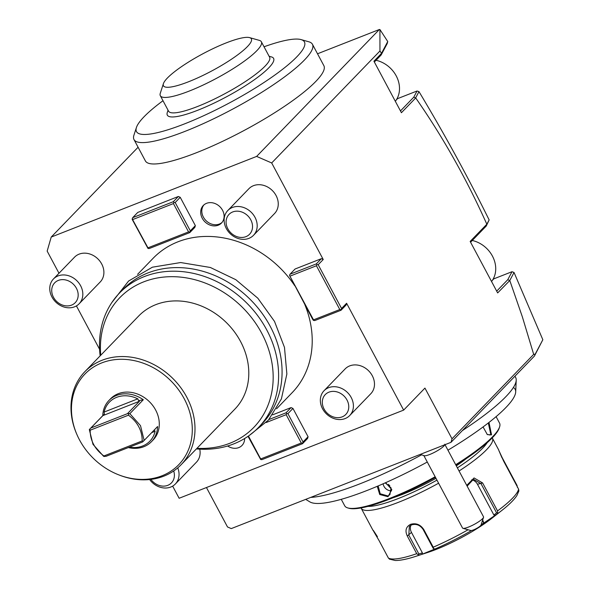 <?xml version="1.0" encoding="UTF-8"?>
<svg xmlns="http://www.w3.org/2000/svg" width="590" height="590" viewBox="0 0 590 590"><rect width="100%" height="100%" fill="white"/><g stroke="black" fill="none" stroke-linecap="round" stroke-linejoin="round"><path stroke-width="0.89" d="M377.43 536.708C371.25 527.047 371.766 528.279 378.972 540.403L388.404 558.052A74.377 14.433 -28.1 0 0 416.717 553.686L407.292 536.03C404.843 530.668 405.942 526.759 410.603 524.318C416.039 522.806 420.434 524.547 423.797 529.554L433.222 547.203A74.377 14.433 -28.1 0 0 468.077 529.761M438.599 483.21A74.377 14.433 151.9 0 1 398.781 502.178A74.377 14.433 151.9 0 1 361.191 508.233A74.377 14.433 151.9 0 1 361.05 507.931M416.717 553.686L418.974 555.271A72.172 14.005 151.9 0 1 415.965 556.289A72.172 14.005 151.9 0 1 414.18 556.857M389.747 559.291L388.404 558.052M471.624 530.484A72.172 14.005 151.9 0 1 435.287 548.87L421.968 554.312L422.388 552.86L418.878 553.988L418.354 554.88M418.878 553.988L408.818 535.145L409.342 526.369L411.599 524.886C416.297 523.551 420.146 525.1 423.155 529.518L433.215 548.361L433.775 548.825L433.222 547.203M466.734 485.371L474.065 477.944L482.62 482.952L497.54 510.903A74.377 14.433 -28.1 0 0 518.588 489.14L503.661 461.188C497.82 448.341 497.304 447.109 502.112 457.493L517.039 485.445L517.445 487.473M499.996 453.179L501.913 457.663M482.244 521.295A74.377 14.433 -28.1 0 0 482.583 521.073L482.414 520.764M492.237 437.883A74.377 14.433 151.9 0 1 492.407 438.171A74.377 14.433 151.9 0 1 459.057 470.997M421.968 554.312L418.974 555.271M503.358 509.236A72.172 14.005 151.9 0 1 501.869 510.416L491.839 518.3A53.55 10.391 151.9 0 1 436.18 549.415A53.55 10.391 151.9 0 1 428.097 552.336L415.965 556.289C407.233 559.15 400.322 560.552 395.241 560.5L389.378 559.114M422.388 552.86L411.473 532.409A8.924 7.5 44 0 1 411.016 525.144M435.287 548.87L433.775 548.825M482.583 521.073L483.645 522.423L482.878 523.677A72.172 14.005 151.9 0 1 481.101 524.79M482.679 519.952L483.645 522.423M467.132 486.116L473.482 479.264L481.034 483.712L496.588 512.85L497.621 512.917L497.54 510.903M518.588 489.14L518.883 490.924L516.928 495.489C514.155 499.752 509.133 504.73 501.869 510.416A72.172 14.005 151.9 0 1 497.658 513.617L497.621 512.917M497.658 513.617L482.878 523.677M471.617 479.854A8.924 7.663 -98.8 0 1 477.465 484.265L493.889 515.011L496.588 512.85M495.357 515.461L493.889 515.011M487.163 442.714A71.397 13.85 151.9 0 1 457.383 467.863M436.954 480.127A71.397 13.85 151.9 0 1 398.523 498.447A71.397 13.85 151.9 0 1 367.887 506.404M392.999 497.79A60.991 11.829 -28.1 0 0 402.446 494.391A60.991 11.829 -28.1 0 0 435.995 478.335M456.321 465.871A60.991 11.829 -28.1 0 0 466.041 458.791M341.256 499.324L344.707 505.785A87.763 17.029 -28.1 0 0 347.82 507.938L348.992 508.27A86.87 16.852 -28.1 0 0 389.813 499.066A86.87 16.852 -28.1 0 0 435.486 477.376M456.026 465.311A86.87 16.852 -28.1 0 0 499.221 428.052L499.597 426.895A87.763 17.029 -28.1 0 0 499.546 423.111L496.094 416.643M347.82 507.938A87.763 17.029 -28.1 0 0 389.061 498.639A87.763 17.029 -28.1 0 0 435.154 476.757M455.701 464.699A87.763 17.029 -28.1 0 0 499.597 426.895M385.595 482.701L391.804 489.538L388.028 496.706L379.731 494.531L377.246 486.322M488.985 422.433L491.551 434.852L487.333 434.594L483.07 426.939M385.218 482.871L391.03 487.849L389.909 494.678L387.977 495.961L380.189 493.764L378.175 485.931M305.701 499.369L309.839 501.876A117.454 22.789 -28.1 0 0 427.285 462.022M447.95 450.192A117.454 22.789 -28.1 0 0 515.697 391.959A117.454 22.789 -28.1 0 0 513.403 387.468M310.694 497.414A123.465 23.954 -28.1 0 0 421.474 454.883M462.324 430.619A123.465 23.954 -28.1 0 0 516.213 380.255A123.465 23.954 -28.1 0 0 515.638 377.46L514.959 376.191M206.456 487.539L227.504 526.959L231.265 528.596L451.011 442.323L452.021 438.805L424.94 388.087L403.649 410.109L346.603 303.267L341.558 308.489L341.05 310.244L314.78 320.562L313.556 320.436L312.892 319.743L289.498 275.382L290.029 274.217L316.306 263.9L321.351 258.685L295.074 269.003L290.029 274.217M452.021 438.805L533.685 354.361L522.356 316.845L509.79 280.508L514.045 272.484L542.837 339.729L534.422 356.065L451.011 442.323M534.422 356.065L535.174 354.199L533.685 354.361M509.79 280.508L497.65 292.928L470.156 241.435L486.839 224.222L486.249 226.029L470.577 242.232M400.47 110.935L413.752 97.203L415.707 97.94C442.839 136.88 466.55 178.969 486.824 224.193M415.707 97.94L401.421 112.712L373.927 61.22L381.531 53.366L379.953 50.998L271.68 162.958L256.628 156.416L51.219 237.062L47.163 251.111L58.985 273.259M341.558 308.489L318.187 264.718L323.231 259.504L271.68 162.958M321.351 258.685L323.231 259.504M76.42 305.908L99.577 349.28M172.649 486.123L179.131 498.262L403.649 410.109M341.05 310.244L346.094 305.03L346.603 303.267M132.706 217.651L137.743 212.437L178.35 196.492L173.305 201.706L132.706 217.651L132.197 219.406L147.979 248.427L149.196 248.545L189.803 232.6L189.774 232.01L188.557 231.892L147.95 247.837L147.979 248.427M180.23 197.311L175.186 202.525L190.312 230.845L195.356 225.631L180.23 197.311L178.35 196.492M195.356 225.631L194.847 227.386L189.803 232.6M308.076 436.74L307.567 438.495L302.523 443.709L303.031 441.954L308.076 436.74L292.95 408.42L291.069 407.601L272.654 414.829M137.588 274.343L153.149 258.25A96.686 81.258 44 0 1 177.981 241.797A96.686 81.258 44 0 1 294.72 285.693M304.846 304.669A96.686 81.258 44 0 1 292.161 392.675L276.599 408.774M206.559 203.321A12.641 10.627 -136 0 0 203.307 205.475A12.641 10.627 -136 0 0 203.484 220.173A12.641 10.627 -136 0 0 218.241 225.21A12.641 10.627 -136 0 0 221.486 223.057A12.641 10.627 -136 0 0 221.316 208.358A12.641 10.627 -136 0 0 206.559 203.321M244.629 438.525A12.641 10.627 44 0 1 242.003 445.45A12.641 10.627 44 0 1 238.758 447.603A12.641 10.627 44 0 1 227.629 445.996M324.043 390.72L345.12 368.934A17.848 15.001 44 0 1 372.283 375.712A17.848 15.001 44 0 1 370.778 393.751L349.708 415.537A17.848 15.001 44 0 1 322.546 408.759A17.848 15.001 -136 0 1 324.043 390.72A17.848 15.001 -136 0 1 351.212 397.505A17.848 15.001 44 0 1 349.708 415.537M199.752 449.16A17.848 15.001 44 0 1 196.418 462.206L175.348 483.999A17.848 15.001 44 0 1 149.631 479.537M53.461 278.967L74.532 257.181A17.848 15.001 44 0 1 101.694 263.959A17.848 15.001 44 0 1 100.197 281.998L79.126 303.784A17.848 15.001 44 0 1 51.964 297.006A17.848 15.001 -136 0 1 53.461 278.967A17.848 15.001 -136 0 1 80.623 285.752A17.848 15.001 44 0 1 79.126 303.784M227.821 210.512L248.892 188.719A17.848 15.001 44 0 1 276.054 195.504A17.848 15.001 44 0 1 274.556 213.536L253.486 235.329A17.848 15.001 44 0 1 226.324 228.544A17.848 15.001 -136 0 1 227.821 210.512A17.848 15.001 -136 0 1 254.983 217.29A17.848 15.001 44 0 1 253.486 235.329M316.306 263.9L316.97 264.6L316.432 265.766L339.803 309.536L341.02 309.654M318.187 264.718L316.97 264.6M339.803 309.536L313.526 319.854L313.556 320.436M313.526 319.854L289.498 275.382M290.162 276.083L316.432 265.766M138.082 147.242L51.219 237.062M381.649 53.056L387.748 41.536L379.938 29.559L379.363 29.5L317.516 53.779M379.363 29.5L256.628 156.416M162.995 100.728A95.204 18.474 -28.1 0 0 136.423 127.506L133.923 135.198A101.148 19.625 -28.1 0 0 133.989 139.565L145.398 160.93A101.148 19.625 -28.1 0 0 150.251 163.703A101.148 19.625 -28.1 0 0 254.629 124.689A101.148 19.625 -28.1 0 0 323.851 65.645L312.442 44.279A101.148 19.625 -28.1 0 0 308.85 41.794L301.062 39.596A95.204 18.474 -28.1 0 0 299.875 39.324A95.204 18.474 -28.1 0 0 264.032 46.78M379.923 29.552L379.953 50.998M542.837 339.729L535.174 354.199M514.045 272.484L512.009 271.71L507.791 279.667L496.699 291.143M509.598 280.567L507.791 279.667M415.714 97.778L418.974 91.62C444.233 133.628 467.619 176.395 489.14 219.923L486.249 226.029M489.14 219.923L486.839 224.222M418.974 91.62L417.034 91.008L396.923 98.891M374.355 62.016L381.14 54.995L381.531 53.366M387.748 41.536L387.21 43.549L381.14 54.995M413.752 97.203L417.034 91.008M395.337 101.31A26.779 22.501 44 0 0 396.2 75.859A26.779 22.501 -136 0 0 376.044 60.269M493.144 279.107L512.009 271.71M491.559 281.519A26.779 22.501 44 0 0 492.421 256.067A26.779 22.501 -136 0 0 472.266 240.484M133.989 139.565A101.148 19.625 -28.1 0 0 138.842 142.33A101.148 19.625 -28.1 0 0 243.22 103.324A101.148 19.625 -28.1 0 0 312.442 44.279M136.423 127.506A95.204 18.474 -28.1 0 0 141.062 134.218A95.204 18.474 -28.1 0 0 247.38 92.829A95.204 18.474 -28.1 0 0 301.062 39.596M269.084 56.242L271.466 56.92A60.246 11.689 151.9 0 1 255.581 78.854A60.246 11.689 151.9 0 1 197.768 110.242A60.246 11.689 151.9 0 1 167.28 112.55L168.047 110.19M261.363 41.779L269.608 57.223A57.267 11.114 151.9 0 1 248.501 79.458A57.267 11.114 151.9 0 1 197.517 106.51A57.267 11.114 -28.1 0 1 168.57 111.171L160.325 95.728A57.267 11.114 -28.1 0 0 188.203 91.472A57.267 11.114 -28.1 0 0 239.776 64.34A57.267 11.114 -28.1 0 0 261.363 41.779A57.267 11.114 -28.1 0 0 259.327 40.371L249.592 37.62A49.833 9.669 -28.1 0 0 226.177 42.9A49.833 9.669 -28.1 0 0 163.415 83.633A49.833 9.669 -28.1 0 0 188.63 81.73A49.833 9.669 -28.1 0 0 236.45 55.762A49.833 9.669 -28.1 0 0 249.592 37.62M163.415 83.633L160.288 93.257A57.267 11.114 -28.1 0 0 160.325 95.728M175.186 202.525L173.969 202.407L173.305 201.706M190.312 230.845L189.774 232.01M147.95 247.837L132.167 218.816M132.831 219.517L173.43 203.572L173.969 202.407M173.43 203.572L188.557 231.892M292.95 408.42L287.913 413.634L303.031 441.954M248.021 436.334L260.699 459.529L261.916 459.654L302.523 443.709M268.937 419.527L286.025 412.816L286.688 413.516L287.913 413.634M291.069 407.601L286.025 412.816M266.208 422.514L286.157 414.682L286.688 413.516M286.157 414.682L301.276 443.001L302.5 443.12M301.276 443.001L260.669 458.946L260.699 459.529M260.669 458.946L248.442 436.04M100.153 355.851A96.686 81.258 44 0 1 119.527 293.024L123 289.432A96.686 81.258 44 0 1 147.832 272.971A96.686 81.258 44 0 1 260.699 311.439A96.686 81.258 44 0 1 262.012 423.856L258.538 427.448A96.686 81.258 44 0 1 233.706 443.909A96.686 81.258 44 0 1 196.389 448.916M119.527 293.024A96.686 81.258 44 0 1 144.358 276.562A96.686 81.258 44 0 1 257.225 315.038A96.686 81.258 44 0 1 258.538 427.448M100.743 355.246A93.249 78.374 44 0 1 143.702 281.858A93.249 78.374 44 0 1 261.658 333.158A93.249 78.374 44 0 1 229.879 443.252A93.249 78.374 44 0 1 196.979 448.312M181.108 464.721L234.909 409.084A66.936 56.257 44 0 0 234.001 331.263A66.936 56.257 44 0 0 155.863 304.624A66.936 56.257 -136 0 0 138.672 316.019L84.871 371.656A66.936 56.257 44 0 1 102.063 360.261A66.936 56.257 44 0 1 180.201 386.893A66.936 56.257 44 0 1 181.108 464.721A66.936 56.257 44 0 1 163.924 476.115A66.936 56.257 44 0 1 119.416 475.12L118.642 474.817A65.217 54.811 44 0 1 76.87 434.424A65.217 54.811 44 0 1 101.738 362.909A65.217 54.811 44 0 1 184.235 398.788A65.217 54.811 44 0 1 162.007 475.783A65.217 54.811 44 0 1 118.642 474.817M76.87 434.424L76.545 433.665A66.936 56.257 44 0 1 84.871 371.656M108.907 400.507L110.588 398.766A29.603 24.876 44 0 1 155.635 410.013A29.603 24.876 44 0 1 153.149 439.926L151.468 441.659A29.603 24.876 -136 0 0 157.596 426.518L144.152 440.428L140.501 425.663L129.852 413.649L143.304 399.74A29.603 24.876 -136 0 0 108.907 400.507A29.603 24.876 -136 0 0 102.778 415.655L104.349 414.128L104.142 412.049A28.113 23.63 -136 0 1 137.794 398.84L138.635 400.669L143.304 399.74M144.152 440.428L142.596 441.969L106.008 456.336L103.626 456.336L92.977 444.322L89.326 429.564L102.778 415.655M128.347 447.567A29.603 24.876 -136 0 0 151.468 441.659M89.326 429.564L89.673 429.232L90.152 430.221C90.196 440.582 94.776 449.167 103.899 455.967L142.205 440.922C142.161 430.56 137.581 421.983 128.458 415.183L90.152 430.221M104.26 456.557L103.899 455.967M89.673 429.232L104.349 414.128M138.635 400.669L139.461 401.252L102.881 415.611M129.852 413.649L127.47 413.649L139.461 401.252M127.47 413.649L90.882 428.016M128.782 413.87L128.458 415.183M143.377 441.202L142.205 440.922M129.431 447.139A28.113 23.63 -136 0 0 155.111 431.275L154.233 429.896M203.897 204.922A12.641 10.627 -136 0 0 204.9 219.392A12.641 10.627 -136 0 0 219.362 224.045A12.641 10.627 -136 0 0 222.024 222.452M347.001 400.02A14.278 11.999 -136 0 0 328.932 392.166A14.278 11.999 -136 0 0 324.065 409.025A14.278 11.999 44 0 0 342.134 416.879A14.278 11.999 44 0 0 347.001 400.02M177.745 467.877A17.848 15.001 44 0 1 175.348 483.999M173.696 470.96A14.278 11.999 44 0 1 167.567 485.415A14.278 11.999 44 0 1 150.907 479.39M76.412 288.267A14.278 11.999 -136 0 0 58.351 280.412A14.278 11.999 -136 0 0 53.483 297.272A14.278 11.999 44 0 0 71.545 305.126A14.278 11.999 44 0 0 76.412 288.267M250.772 219.805A14.278 11.999 -136 0 0 232.711 211.95A14.278 11.999 -136 0 0 227.843 228.809A14.278 11.999 44 0 0 245.905 236.664A14.278 11.999 44 0 0 250.772 219.805M420.316 454.374L424.269 455.746A11.903 2.308 -28.1 0 0 435.354 451.866A11.903 2.308 -28.1 0 0 444.742 444.816L444.764 444.772M462.508 527.984A11.903 2.308 -28.1 0 0 462.531 528.021A11.903 2.308 -28.1 0 0 462.951 528.316A11.903 2.308 -28.1 0 0 474.117 524.451A11.903 2.308 -28.1 0 0 483.527 517.327A11.903 2.308 -28.1 0 0 483.542 516.855A11.903 2.308 -28.1 0 0 483.52 516.811A11.903 2.308 -28.1 0 0 483.498 516.774M483.527 517.327L481.027 525.019A5.952 1.158 151.9 0 1 476.322 528.588A5.952 1.158 151.9 0 1 470.739 530.513L462.951 528.316M383.109 483.8A7.434 6.254 -136 0 0 391.531 490.799M388.323 484.331L389.798 485.747M488.314 422.964L490.799 434.528L490.069 435.014L487.111 434.424M407.292 536.03L411.473 532.409M410.603 524.318L411.599 524.886M423.797 529.554L423.155 529.518M482.62 482.952L477.465 484.265M388.028 496.706L387.977 495.961M396.318 99.902L397.513 98.67M492.547 280.117L493.742 278.886M137.794 398.84L104.142 412.049M151.696 432.618L155.111 431.275M491.551 434.852L490.799 434.528M373.057 530.454L361.191 508.233M498.771 450.089L492.407 438.171M515.697 391.959L516.213 380.255M462.531 528.021L423.768 455.436M483.52 516.811L444.764 444.226M249.238 435.479L268.48 420.05L281.393 398.928L286.865 373.986L284.483 347.399L274.512 321.41L257.815 298.193L235.823 279.697L210.365 267.484L180.665 262.543L152.412 267.189L128.591 281.024L111.812 302.582"/></g></svg>
